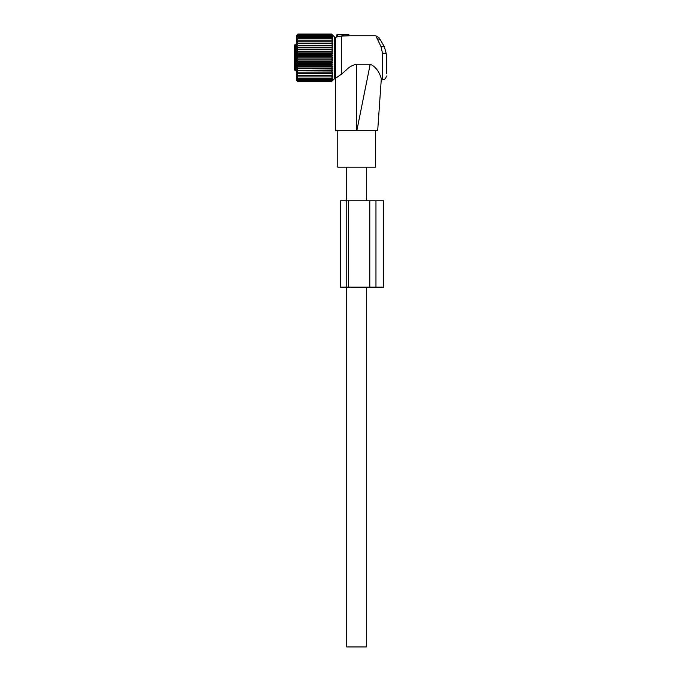 <?xml version="1.0" encoding="UTF-8"?>
<svg xmlns="http://www.w3.org/2000/svg" width="681" height="681" viewBox="0 0 681 681"><rect width="100%" height="100%" fill="white"/><g stroke="black" fill="none" stroke-linecap="round" stroke-linejoin="round"><path stroke-width="1.02" d="M335.461 78.272L335.461 37.353L336.499 37.072L336.899 34.782L342.415 34.782L342.305 36.102L343.352 35.999L341.462 36.016L341.462 74.238L335.461 78.272L335.461 130.735L356.81 130.735L370.2 64.252L356.572 64.252L356.572 130.735M348.893 34.782L349.072 35.77L348.417 35.804L349.072 35.77L348.893 34.782L342.415 34.782M356.572 64.252C352.545 65.104 349.174 66.959 346.45 69.811L341.462 74.238M356.81 130.735L377.683 130.735L381.326 78.638C381.207 80.29 381.207 80.29 381.326 78.656C381.207 80.29 381.207 80.29 381.326 78.656C380.364 75.719 377.887 67.538 370.2 64.252M381.062 46.802L377.078 38.451L380.407 39.898L384.39 46.802L386.314 53.995A3.839 0.8 0 0 0 382.475 53.186L381.062 46.802L384.39 46.802L386.314 53.995L386.314 73.812M377.683 130.735L375.359 130.735L375.359 167.194L337.785 167.194L337.785 130.735M384.39 46.802L379.3 37.991L375.793 35.744L377.078 38.451M337.384 34.782L337.189 36.919C336.218 37.14 336.218 37.14 337.189 36.919C336.218 37.14 336.218 37.14 337.189 36.919C336.218 37.14 336.218 37.14 337.189 36.919L341.462 36.016M343.139 34.782L343.352 35.999L348.417 35.804L348.417 34.782M294.686 45.576L294.686 69.768A0.724 0.672 0 0 0 295.401 70.441L296.541 70.441M296.541 44.265L295.401 44.265L295.401 70.492A0.724 0.724 0 0 1 294.686 69.768C294.686 64.976 294.686 64.976 294.686 69.768L294.686 59.656M294.686 53.978L294.686 46.053M296.729 75.285L297.92 76.927L331.596 76.927L332.788 75.285L296.729 75.285M297.92 76.927L296.729 76.604L297.92 78.221L331.596 78.221L332.788 76.604L331.596 76.927M296.729 73.795L297.92 73.795L296.729 73.795L297.92 75.446M332.788 72.152L296.729 72.152L297.92 73.795L331.596 73.795L332.788 72.152L331.596 71.99L332.788 70.364L331.596 70.049L332.788 68.466L331.596 67.989L332.788 66.457L331.596 65.827L332.788 64.372L331.596 63.597L332.788 62.218L331.596 61.307L332.788 60.03L331.596 58.983L332.788 57.817L331.596 56.642L332.788 55.595L331.596 54.327L332.788 53.407L331.596 52.037L332.788 51.254L331.596 49.798L332.788 49.168L331.596 47.644L332.788 47.159L331.596 45.584L332.788 45.261L331.596 43.644L332.788 43.482L331.596 41.839L332.788 41.839L331.596 40.188L332.788 40.349L331.596 38.706L332.788 39.03L331.596 37.404L332.788 37.889L331.596 36.306L332.788 36.936L331.596 35.412L332.788 36.187L331.596 34.731L297.92 34.731L296.729 36.187L297.92 35.412L331.596 35.412M296.729 72.152L331.596 71.99M332.788 70.364L296.729 70.364L297.92 71.99M296.729 70.364L331.596 70.049M332.788 68.466L296.729 68.466L297.92 70.049M296.729 68.466L297.92 67.989L331.596 67.989M332.788 66.457L296.729 66.457L297.92 67.989M296.729 66.457L297.92 65.827L331.596 65.827M332.788 64.372L296.729 64.372L297.92 65.827M296.729 64.372L297.92 63.597L331.596 63.597M332.788 62.218L296.729 62.218L297.92 63.597M296.729 62.218L297.92 61.307L331.596 61.307M332.788 60.03L296.729 60.03L297.92 61.307M296.729 60.03L297.92 58.983L331.596 58.983M332.788 57.817L296.729 57.817L297.92 58.983M296.729 57.817L297.92 56.642L331.596 56.642M332.788 55.595L296.729 55.595L297.92 56.642M296.729 55.595L297.92 54.327L331.596 54.327M332.788 53.407L296.729 53.407L297.92 54.327M296.729 53.407L297.92 52.037L331.596 52.037M332.788 51.254L296.729 51.254L297.92 52.037M296.729 51.254L297.92 49.798L331.596 49.798M332.788 49.168L296.729 49.168L297.92 49.798M296.729 49.168L297.92 47.644L331.596 47.644M332.788 47.159L296.729 47.159L297.92 47.644M296.729 47.159L297.92 45.584L331.596 45.584M332.788 45.261L297.92 45.584M296.729 45.261L297.92 43.644L331.596 43.644M332.788 43.482L297.92 43.644M296.729 43.482L297.92 41.839L332.788 41.839M296.729 41.839L297.92 41.839L296.729 41.839L297.92 40.188L331.596 40.188M297.92 35.412L296.729 36.936L297.92 36.306L296.729 37.889L297.92 37.404L296.729 39.03L297.92 38.706L296.729 40.349L297.92 40.188M297.92 34.731L296.729 35.65L297.92 34.05L296.541 35.403L296.541 80.23L297.92 81.575L331.596 81.575L332.788 80.298L331.596 81.345L332.788 79.975L331.596 80.894L332.788 79.439L331.596 80.213L332.788 78.69L331.596 79.319L332.788 77.745L331.596 78.221M296.729 80.409L297.92 81.575L296.729 80.298L297.92 81.345L331.596 81.345M297.92 78.221L296.729 77.745L297.92 79.319L296.729 78.69L297.92 80.894L296.729 79.975L297.92 81.345M332.788 80.409L334.32 78.877L334.32 36.748L332.788 35.216M332.788 73.795L331.596 73.795L332.788 73.795L331.596 75.446M297.92 38.706L331.596 38.706M297.92 37.404L331.596 37.404M297.92 36.306L331.596 36.306M296.729 35.216L297.92 34.05L331.596 34.05L332.694 35.216M297.92 80.894L331.596 80.894M297.92 80.213L331.596 80.213M297.92 79.319L331.596 79.319M332.788 35.327L331.596 34.731M297.92 34.28L331.596 34.28M340.457 287.135L340.457 200.776L340.457 287.135L369.8 287.135L369.8 200.776L383.641 200.776L383.641 287.135L369.8 287.135M340.457 200.776L369.8 200.776M366.404 287.135L366.404 646.95L346.74 646.95L346.74 287.135M382.475 53.186L382.475 79.881C384.808 79.651 386.084 78.375 386.314 76.042M296.541 70.492L295.401 70.441M346.22 287.135L346.22 200.776M375.963 287.135L375.963 200.776M348.612 287.135L348.612 200.776M381.232 79.881L382.475 79.881M349.072 35.744L375.793 35.744M334.32 44.265L335.461 44.265M334.32 71.369L335.461 71.369M295.401 44.265L294.686 44.98M366.404 167.194L366.404 200.776M346.74 167.194L346.74 200.776"/></g></svg>
